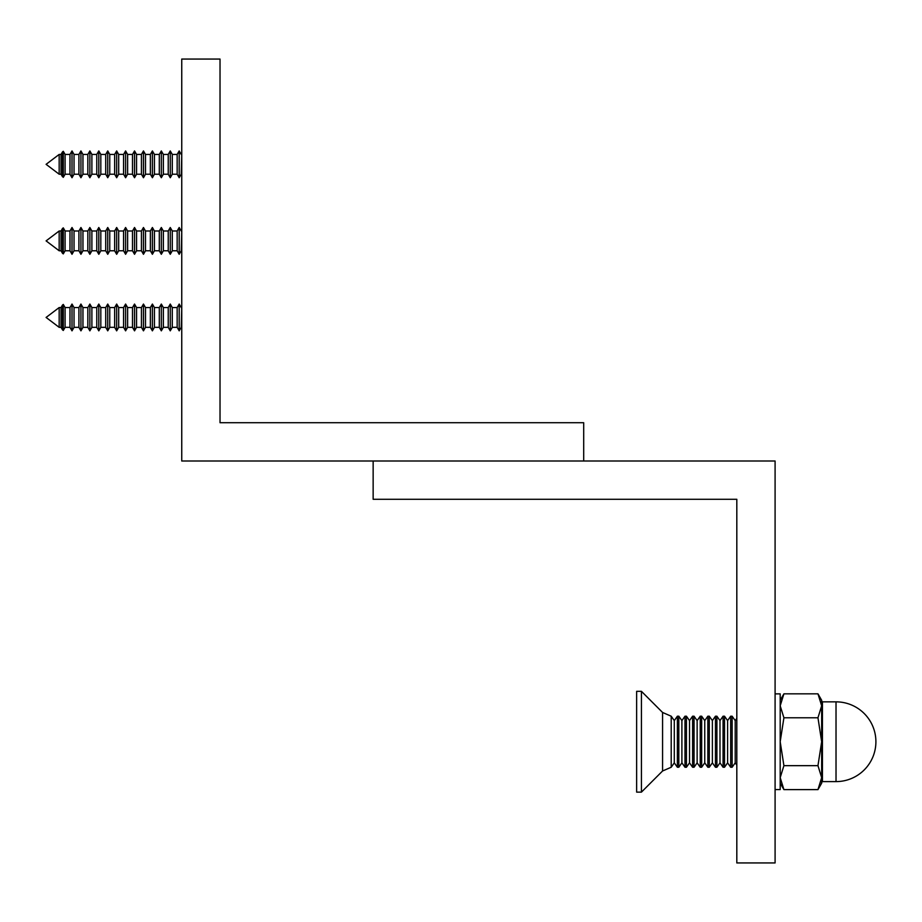 <?xml version="1.0" encoding="UTF-8"?>
<svg xmlns="http://www.w3.org/2000/svg" width="922" height="922" viewBox="0 0 922 922"><rect width="100%" height="100%" fill="white"/><g stroke="black" fill="none" stroke-linecap="round" stroke-linejoin="round"><path stroke-width="1.38" d="M836.024 701.849L836.024 781.602A39.877 39.877 0 0 0 875.9 741.726A39.877 39.877 0 0 0 836.024 701.849L822.436 701.849L822.436 781.602L821.663 782.363L821.663 701.089L821.663 705.814L817.964 717.777L783.907 717.777L780.196 741.726L780.196 789.578L775.091 789.578M817.964 789.612L821.663 783.193L821.663 777.638L817.964 789.612L783.907 789.612L780.196 777.638L783.907 765.663L817.964 765.663L821.663 777.638M821.663 705.814L821.663 700.259L817.964 693.84L821.663 705.814M817.964 765.663L821.663 741.726L817.964 717.777M775.091 693.874L780.196 693.874L780.196 741.726L783.907 765.663M817.964 693.84L783.907 693.84L780.196 705.814L783.907 717.777M775.091 461L373.145 461L373.145 499.286L736.816 499.286L736.816 862.946L775.091 862.946L775.091 461M59.169 174.212L46.1 164.323L59.169 154.435L59.169 174.212L61.048 174.212L62.5 176.736L62.5 151.911L63.295 151.312L63.295 177.335L65.093 174.212L69.98 174.212L72.008 177.727L72.008 150.931L69.98 154.435L69.98 174.212M59.169 154.435L61.048 154.435L61.048 174.212L63.295 177.335L65.093 174.212L65.093 154.435L69.98 154.435M74.025 174.212L78.912 174.212L78.912 154.435L74.025 154.435L74.025 174.212L72.008 177.727M78.912 154.435L80.94 150.931L80.94 177.727L82.957 174.212L87.844 174.212L89.872 177.727L89.872 150.931L87.844 154.435L87.844 174.212M87.844 154.435L82.957 154.435L82.957 174.212M91.889 174.212L96.775 174.212L96.775 154.435L91.889 154.435L91.889 174.212L89.872 177.727M96.775 154.435L98.804 150.931L98.804 177.727L100.821 174.212L105.707 174.212L107.736 177.727L107.736 150.931L105.707 154.435L105.707 174.212M105.707 154.435L100.821 154.435L100.821 174.212M109.753 174.212L114.639 174.212L114.639 154.435L109.753 154.435L109.753 174.212L107.736 177.727M114.639 154.435L116.668 150.931L116.668 177.727L118.684 174.212L123.571 174.212L125.599 177.727L125.599 150.931L123.571 154.435L123.571 174.212M123.571 154.435L118.684 154.435L118.684 174.212M127.628 174.212L132.503 174.212L132.503 154.435L127.628 154.435L127.628 174.212L125.599 177.727M132.503 154.435L134.531 150.931L134.531 177.727L136.56 174.212L141.435 174.212L143.463 177.727L143.463 150.931L141.435 154.435L141.435 174.212L143.463 177.727L145.492 174.212L150.367 174.212L152.395 177.727L152.395 150.931L150.367 154.435L150.367 174.212M141.435 154.435L136.56 154.435L136.56 174.212L134.531 177.727L132.503 174.212M150.367 154.435L145.492 154.435L145.492 174.212L143.463 177.727M159.299 154.435L154.423 154.435L154.423 174.212L152.395 177.727L154.423 174.212L159.299 174.212L161.327 177.727L161.327 150.931L159.299 154.435L159.299 174.212M168.23 154.435L163.355 154.435L163.355 174.212L161.327 177.727L163.355 174.212L168.23 174.212L170.259 177.727L170.259 150.931L168.23 154.435L168.23 174.212M177.162 154.435L172.287 154.435L172.287 174.212L170.259 177.727L172.287 174.212L177.162 174.212L179.191 177.727L179.191 150.931L177.162 154.435L177.162 174.212M181.749 154.435L181.219 174.212L179.191 177.727M181.749 461L181.749 59.054L220.024 59.054L220.024 422.714L583.695 422.714L583.695 461L181.749 461M736.816 765.122L735.214 762.84L735.214 720.612L732.137 716.21L730.685 716.21L730.685 767.242L732.137 767.242L732.137 716.21M730.685 767.242L727.608 762.84L727.608 720.612L724.519 716.21L723.067 716.21L723.067 767.242L724.519 767.242L724.519 716.21M723.067 767.242L719.99 762.84L719.99 720.612L716.901 716.21L715.449 716.21L715.449 767.242L716.901 767.242L716.901 716.21M715.449 767.242L712.372 762.84L712.372 720.612L709.283 716.21L707.842 716.21L707.842 767.242L709.283 767.242L709.283 716.21M707.842 767.242L704.754 762.84L704.754 720.612L701.665 716.21L700.224 716.21L700.224 767.242L701.665 767.242L701.665 716.21M700.224 767.242L697.136 762.84L697.136 720.612L694.047 716.21L692.606 716.21L692.606 767.242L694.047 767.242L694.047 716.21M692.606 767.242L689.518 762.84L689.518 720.612L686.441 716.21L684.988 716.21L684.988 767.242L686.441 767.242L686.441 716.21M684.988 767.242L681.9 762.84L681.9 720.612L678.822 716.21L677.37 716.21L677.37 767.242L678.822 767.242L678.822 716.21M677.37 767.242L674.293 762.84L674.293 720.612L671.204 716.21L662.572 712.464L641.435 691.327L636.641 691.327L636.641 792.125L641.435 792.125L641.435 691.327M662.572 712.464L662.572 770.988L671.204 767.254L671.204 716.198M674.293 762.84L671.204 767.242L671.204 724.992M59.169 250.772L46.1 240.884L59.169 230.996L59.169 250.772L61.048 250.772L62.5 253.296L62.5 228.472L63.295 227.872L63.295 253.896L65.093 250.772L69.98 250.772L72.008 254.288L72.008 227.492L69.98 230.996L69.98 250.772M59.169 230.996L61.048 230.996L61.048 250.772M69.98 230.996L65.093 230.996L65.093 250.772M74.025 250.772L78.912 250.772L78.912 230.996L74.025 230.996L74.025 250.772L72.008 254.288M78.912 230.996L80.94 227.492L80.94 254.288L82.957 250.772L87.844 250.772L89.872 254.288L89.872 227.492L87.844 230.996L87.844 250.772M87.844 230.996L82.957 230.996L82.957 250.772M91.889 250.772L96.775 250.772L96.775 230.996L91.889 230.996L91.889 250.772L89.872 254.288M96.775 230.996L98.804 227.492L98.804 254.288L100.821 250.772L105.707 250.772L107.736 254.288L107.736 227.492L105.707 230.996L105.707 250.772M105.707 230.996L100.821 230.996L100.821 250.772M109.753 250.772L114.639 250.772L114.639 230.996L109.753 230.996L109.753 250.772L107.736 254.288M114.639 230.996L116.668 227.492L116.668 254.288L118.684 250.772L123.571 250.772L125.599 254.288L125.599 227.492L123.571 230.996L123.571 250.772M123.571 230.996L118.684 230.996L118.684 250.772M127.628 250.772L132.503 250.772L132.503 230.996L127.628 230.996L127.628 250.772L125.599 254.288M132.503 230.996L134.531 227.492L134.531 254.288L136.56 250.772L141.435 250.772L143.463 254.288L143.463 227.492L141.435 230.996L141.435 250.772M141.435 230.996L136.56 230.996L136.56 250.772M145.492 250.772L150.367 250.772L150.367 230.996L145.492 230.996L145.492 250.772L143.463 254.288M150.367 230.996L152.395 227.492L152.395 254.288L154.423 250.772L159.299 250.772L161.327 254.288L161.327 227.492L159.299 230.996L159.299 250.772M159.299 230.996L154.423 230.996L154.423 250.772M163.355 250.772L168.23 250.772L168.23 230.996L163.355 230.996L163.355 250.772L161.327 254.288M168.23 230.996L170.259 227.492L170.259 254.288L172.287 250.772L177.162 250.772L179.191 254.288L179.191 227.492L177.162 230.996L177.162 250.772M177.162 230.996L172.287 230.996L172.287 250.772M181.749 230.996L181.219 250.772L179.191 254.288M59.169 327.333L46.1 317.445L59.169 307.556L59.169 327.333L61.048 327.333L62.5 329.857L62.5 305.032L63.295 304.433L63.295 330.456L65.093 327.333L63.295 330.456L62.5 329.857M59.169 307.556L61.048 307.556L61.048 327.333M69.98 307.556L65.093 307.556L63.295 304.433L65.093 307.556L65.093 327.333L69.98 327.333L72.008 330.848L72.008 304.053L69.98 307.556L69.98 327.333M74.025 327.333L78.912 327.333L78.912 307.556L74.025 307.556L74.025 327.333L72.008 330.848M78.912 307.556L80.94 304.053L82.957 307.556L87.844 307.556L87.844 327.333L82.957 327.333L82.957 307.556L80.94 304.053L80.94 330.848L82.957 327.333L80.94 330.848L78.912 327.333M87.844 307.556L89.872 304.053L91.889 307.556L96.775 307.556L96.775 327.333L91.889 327.333L91.889 307.556L89.872 304.053L89.872 330.848L91.889 327.333L89.872 330.848L87.844 327.333M96.775 307.556L98.804 304.053L100.821 307.556L105.707 307.556L105.707 327.333L100.821 327.333L100.821 307.556L98.804 304.053L98.804 330.848L100.821 327.333L98.804 330.848L96.775 327.333M105.707 307.556L107.736 304.053L107.736 330.848L109.753 327.333L114.639 327.333L116.668 330.848L116.668 304.053L114.639 307.556L114.639 327.333M116.668 304.053L118.684 307.556L123.571 307.556L123.571 327.333L118.684 327.333L116.668 330.848L118.684 327.333L118.684 307.556L116.668 304.053L114.639 307.556L109.753 307.556L109.753 327.333M123.571 307.556L125.599 304.053L125.599 330.848L127.628 327.333L132.503 327.333L134.531 330.848L134.531 304.053L136.56 307.556L136.56 327.333L134.531 330.848M132.503 327.333L132.503 307.556L127.628 307.556L127.628 327.333M141.435 307.556L141.435 327.333L143.463 330.848L143.463 304.053L141.435 307.556L136.56 307.556L134.531 304.053L132.503 307.556M150.367 327.333L150.367 307.556L145.492 307.556L145.492 327.333L143.463 330.848L145.492 327.333L150.367 327.333L152.395 330.848L152.395 304.053L154.423 307.556L154.423 327.333L152.395 330.848L154.423 327.333L159.299 327.333L161.327 330.848L161.327 304.053L159.299 307.556L159.299 327.333M163.355 327.333L168.23 327.333L168.23 307.556L163.355 307.556L163.355 327.333L161.327 330.848M168.23 307.556L170.259 304.053L170.259 330.848L172.287 327.333L177.162 327.333L179.191 330.848L179.191 304.053L177.162 307.556L177.162 327.333M177.162 307.556L172.287 307.556L172.287 327.333M181.749 307.556L181.219 327.333L179.191 330.848M822.436 701.849L821.663 701.089M836.024 781.602L822.436 781.602M780.196 700.259L783.907 693.84M780.196 783.193L783.907 789.612M61.048 154.435L62.5 151.911L61.048 154.435M74.025 154.435L72.008 150.931L74.025 154.435M82.957 154.435L80.94 150.931M91.889 154.435L89.872 150.931M100.821 154.435L98.804 150.931M109.753 154.435L107.736 150.931M118.684 154.435L116.668 150.931L118.684 154.435M127.628 154.435L125.599 150.931M136.56 154.435L134.531 150.931L136.56 154.435M145.492 154.435L143.463 150.931M154.423 154.435L152.395 150.931L154.423 154.435M163.355 154.435L161.327 150.931L163.355 154.435M172.287 154.435L170.259 150.931L172.287 154.435M181.219 154.435L179.191 150.931M65.093 154.435L63.295 151.312L65.093 154.435M114.639 174.212L116.668 177.727M96.775 174.212L98.804 177.727M78.912 174.212L80.94 177.727M735.214 720.612L736.816 718.33M727.608 720.612L730.685 716.21M719.99 720.612L723.067 716.21M712.372 720.612L715.449 716.21M704.754 720.612L707.842 716.21M697.136 720.612L700.224 716.21M689.518 720.612L692.606 716.21M681.9 720.612L684.988 716.21M674.293 720.612L677.37 716.21M662.572 770.988L641.435 792.125M681.9 762.84L678.822 767.242M689.518 762.84L686.441 767.242M697.136 762.84L694.047 767.242M704.754 762.84L701.665 767.242M712.372 762.84L709.283 767.242M719.99 762.84L716.901 767.242M727.608 762.84L724.519 767.242M735.214 762.84L732.137 767.242M61.048 230.996L62.5 228.472M74.025 230.996L72.008 227.492M82.957 230.996L80.94 227.492M91.889 230.996L89.872 227.492M100.821 230.996L98.804 227.492M109.753 230.996L107.736 227.492M118.684 230.996L116.668 227.492M127.628 230.996L125.599 227.492M136.56 230.996L134.531 227.492M145.492 230.996L143.463 227.492M154.423 230.996L152.395 227.492M163.355 230.996L161.327 227.492M172.287 230.996L170.259 227.492M181.219 230.996L179.191 227.492M65.093 230.996L63.295 227.872M168.23 250.772L170.259 254.288M150.367 250.772L152.395 254.288M132.503 250.772L134.531 254.288M114.639 250.772L116.668 254.288M96.775 250.772L98.804 254.288M78.912 250.772L80.94 254.288M62.5 253.296L63.295 253.896M61.048 307.556L62.5 305.032M74.025 307.556L72.008 304.053M109.753 307.556L107.736 304.053M127.628 307.556L125.599 304.053M150.367 307.556L152.395 304.053L154.423 307.556L159.299 307.556M145.492 307.556L143.463 304.053M163.355 307.556L161.327 304.053M172.287 307.556L170.259 304.053M181.219 307.556L179.191 304.053M168.23 327.333L170.259 330.848M136.56 327.333L141.435 327.333M123.571 327.333L125.599 330.848M105.707 327.333L107.736 330.848"/></g></svg>
